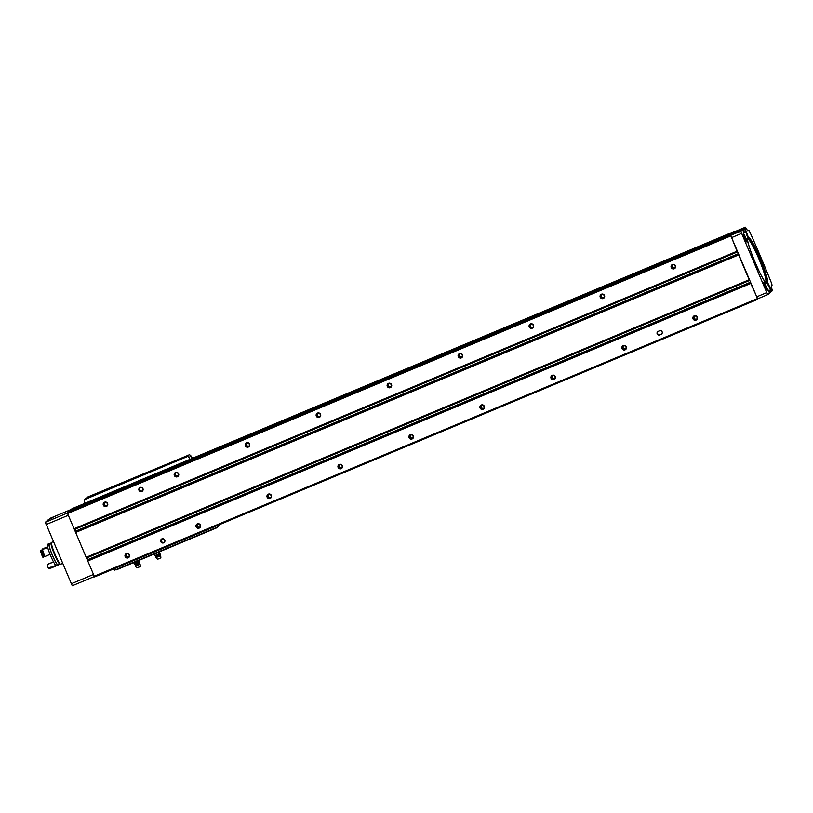 <?xml version="1.0" encoding="UTF-8"?>
<svg xmlns="http://www.w3.org/2000/svg" width="813" height="813" viewBox="0 0 813 813"><rect width="100%" height="100%" fill="white"/><g stroke="black" fill="none" stroke-linecap="round" stroke-linejoin="round"><path stroke-width="1.22" d="M768.996 290.19L768.387 290.231L769.525 293.147L767.889 294.55L766.771 292.609L741.639 233.402L740.958 231.065L742.584 229.673L743.865 232.457L744.291 232.101L743.153 229.175L744.302 228.189L740.887 229.408L745.419 227.234L746.883 229.53A6.199 0.762 -112.7 0 0 748.001 230.841A6.199 0.762 -112.7 0 1 748.001 230.841L748.763 230.191L749.749 231.807A176.573 21.829 -112.7 0 1 771.527 283.127L772.065 285.119L771.344 285.749A6.199 0.762 -112.7 0 0 771.618 287.792L772.35 290.719L771.73 291.247L768.255 283.778L771.242 291.674L770.094 292.66L768.996 290.19L768.427 290.434M744.302 237.274L744.871 238.636M764.881 285.78L765.45 287.131M770.002 289.174L768.803 286.308M746.395 233.534L745.196 230.679M763.905 282.06A4.543 0.559 -112.7 0 1 766.273 286.196A4.543 0.559 -112.7 0 1 767.35 290.424A4.543 0.559 -112.7 0 1 765.165 286.45A4.543 0.559 -112.7 0 1 763.874 282.111A4.543 0.559 -112.7 0 1 763.905 282.06M743.316 233.555A4.543 0.559 -112.7 0 1 745.684 237.701A4.543 0.559 -112.7 0 1 746.771 241.918A4.543 0.559 -112.7 0 1 744.576 237.955A4.543 0.559 -112.7 0 1 743.285 233.605A4.543 0.559 -112.7 0 1 743.316 233.555M744.83 227.925L747.787 235.658L744.302 228.189L740.399 229.825M72.255 585.767L94.338 576.519L72.255 585.767L45.325 522.281L48.668 519.405L53.058 517.353L49.786 518.44L71.036 509.548L49.766 518.45M52.662 517.688L49.217 519.172M757.604 298.859L767.889 294.55L757.604 298.859L730.663 235.374L732.289 233.981L742.584 229.673L732.289 233.981M732.909 233.717L735.135 231.542M758.712 298.401L758.001 298.696M757.675 298.828L750.755 283.432M749.18 279.723L738.641 254.906M737.066 251.197L730.714 235.333M730.999 235.089L732.391 233.941M732.848 233.748L733.519 232.914M94.582 576.925L757.564 299.377L94.582 576.925L86.198 557.281M749.139 279.753L86.158 557.301L74.085 528.755M733.915 232.579L734.942 231.207L71.961 508.745L70.853 509.924M69.725 510.93L733.336 232.589L70.355 510.137M67.906 512.383L69.135 511.184L732.117 233.636M737.025 251.227L74.044 528.765L67.581 513.552L67.57 512.525L730.552 234.987L67.57 512.525M142.956 488.664A2.175 2.154 -130.7 0 0 139.247 488.186A2.175 2.154 -130.7 0 0 140.71 491.641A2.175 2.154 -130.7 0 0 142.956 488.664M675.471 265.739A2.327 2.307 -130.7 0 0 671.497 265.221A2.327 2.307 -130.7 0 0 673.073 268.93A2.327 2.307 -130.7 0 0 675.471 265.739M604.496 295.454A2.327 2.307 -130.7 0 0 600.512 294.936A2.327 2.307 -130.7 0 0 602.087 298.645A2.327 2.307 -130.7 0 0 604.496 295.454M533.511 325.17A2.327 2.307 -130.7 0 0 529.527 324.651A2.327 2.307 -130.7 0 0 531.102 328.361A2.327 2.307 -130.7 0 0 533.511 325.17M462.526 354.885A2.327 2.307 -130.7 0 0 458.542 354.366A2.327 2.307 -130.7 0 0 460.117 358.076A2.327 2.307 -130.7 0 0 462.526 354.885M391.541 384.6A2.327 2.307 -130.7 0 0 387.557 384.082A2.327 2.307 -130.7 0 0 389.132 387.791A2.327 2.307 -130.7 0 0 391.541 384.6M320.556 414.315A2.327 2.307 -130.7 0 0 316.582 413.797A2.327 2.307 -130.7 0 0 318.147 417.506A2.327 2.307 -130.7 0 0 320.556 414.315M249.571 444.03A2.327 2.307 -130.7 0 0 245.597 443.512A2.327 2.307 -130.7 0 0 247.172 447.221A2.327 2.307 -130.7 0 0 249.571 444.03M178.596 473.745A2.327 2.307 -130.7 0 0 174.612 473.227A2.327 2.307 -130.7 0 0 176.187 476.936A2.327 2.307 -130.7 0 0 178.596 473.745M107.611 503.46A2.327 2.307 -130.7 0 0 103.627 502.942A2.327 2.307 -130.7 0 0 105.202 506.651A2.327 2.307 -130.7 0 0 107.611 503.46M730.572 236.004L67.581 513.552M738.6 254.936L75.619 532.474M659.607 330.759A1.941 1.921 49.3 0 1 661.63 334.011A1.941 1.921 49.3 0 1 661.121 334.326L659.699 334.926A1.941 1.921 49.3 0 1 657.676 331.674A1.941 1.921 49.3 0 1 658.184 331.358L659.607 330.759M164.754 540.015A2.175 2.154 -130.7 0 0 161.045 539.537A2.175 2.154 -130.7 0 0 162.509 542.993A2.175 2.154 -130.7 0 0 164.754 540.015M697.269 317.09A2.327 2.307 -130.7 0 0 693.296 316.572A2.327 2.307 -130.7 0 0 694.871 320.281A2.327 2.307 -130.7 0 0 697.269 317.09M626.295 346.805A2.327 2.307 -130.7 0 0 622.311 346.287A2.327 2.307 -130.7 0 0 623.886 349.997A2.327 2.307 -130.7 0 0 626.295 346.805M555.309 376.521A2.327 2.307 -130.7 0 0 551.326 376.013A2.327 2.307 -130.7 0 0 552.901 379.712A2.327 2.307 -130.7 0 0 555.309 376.521M484.324 406.236A2.327 2.307 -130.7 0 0 480.341 405.728A2.327 2.307 -130.7 0 0 481.916 409.427A2.327 2.307 -130.7 0 0 484.324 406.236M413.339 435.951A2.327 2.307 -130.7 0 0 409.356 435.443A2.327 2.307 -130.7 0 0 410.931 439.142A2.327 2.307 -130.7 0 0 413.339 435.951M342.354 465.666A2.327 2.307 -130.7 0 0 338.381 465.158A2.327 2.307 -130.7 0 0 339.946 468.857A2.327 2.307 -130.7 0 0 342.354 465.666M271.369 495.381A2.327 2.307 -130.7 0 0 267.396 494.873A2.327 2.307 -130.7 0 0 268.971 498.572A2.327 2.307 -130.7 0 0 271.369 495.381M200.394 525.107A2.327 2.307 -130.7 0 0 196.411 524.588A2.327 2.307 -130.7 0 0 197.986 528.287A2.327 2.307 -130.7 0 0 200.394 525.107M129.409 554.822A2.327 2.307 -130.7 0 0 125.426 554.303A2.327 2.307 -130.7 0 0 127.001 558.013A2.327 2.307 -130.7 0 0 129.409 554.822M750.714 283.463L87.733 561.011M757.177 298.686L94.186 576.224M732.726 233.118L69.745 510.655M71.961 508.745L735.186 231.512M87.865 560.889L750.734 283.391L87.763 560.98M750.267 282.294L87.845 559.598L88.282 560.716M87.845 559.598L86.747 557.047M75.761 532.363L738.621 254.865L75.66 532.444M738.153 253.758L75.741 531.072L76.168 532.19M75.741 531.072L74.633 528.521M104.674 502.607A1.911 1.89 -130.7 0 0 107.082 505.412M107.265 503.593A1.911 1.89 -130.7 0 0 104.277 502.871A1.911 1.89 -130.7 0 0 104.084 505.554A1.911 1.89 -130.7 0 0 107.265 503.593M175.659 472.892A1.911 1.89 -130.7 0 0 178.067 475.686M178.25 473.877A1.911 1.89 -130.7 0 0 175.262 473.156A1.911 1.89 -130.7 0 0 175.069 475.839A1.911 1.89 -130.7 0 0 178.25 473.877M246.644 443.176A1.911 1.89 -130.7 0 0 249.052 445.971M249.235 444.152A1.911 1.89 -130.7 0 0 246.248 443.441A1.911 1.89 -130.7 0 0 246.054 446.124A1.911 1.89 -130.7 0 0 249.235 444.152M317.629 413.461A1.911 1.89 -130.7 0 0 320.037 416.256M320.22 414.437A1.911 1.89 -130.7 0 0 317.222 413.726A1.911 1.89 -130.7 0 0 317.04 416.408A1.911 1.89 -130.7 0 0 320.22 414.437M388.614 383.746A1.911 1.89 -130.7 0 0 391.023 386.541M391.195 384.722A1.911 1.89 -130.7 0 0 388.208 384.01A1.911 1.89 -130.7 0 0 388.025 386.693A1.911 1.89 -130.7 0 0 391.195 384.722M459.599 354.031A1.911 1.89 -130.7 0 0 461.997 356.826M462.18 355.007A1.911 1.89 -130.7 0 0 459.193 354.295A1.911 1.89 -130.7 0 0 458.999 356.978A1.911 1.89 -130.7 0 0 462.18 355.007M530.574 324.316A1.911 1.89 -130.7 0 0 532.982 327.111M533.165 325.291A1.911 1.89 -130.7 0 0 530.178 324.58A1.911 1.89 -130.7 0 0 529.985 327.263A1.911 1.89 -130.7 0 0 533.165 325.291M601.559 294.601A1.911 1.89 -130.7 0 0 603.968 297.395M604.15 295.576A1.911 1.89 -130.7 0 0 601.163 294.865A1.911 1.89 -130.7 0 0 600.97 297.538A1.911 1.89 -130.7 0 0 604.15 295.576M672.544 264.886A1.911 1.89 -130.7 0 0 674.953 267.68M675.136 265.861A1.911 1.89 -130.7 0 0 672.148 265.15A1.911 1.89 -130.7 0 0 671.955 267.823A1.911 1.89 -130.7 0 0 675.136 265.861M126.472 553.968A1.911 1.89 -130.7 0 0 128.881 556.763M129.064 554.944A1.911 1.89 -130.7 0 0 126.076 554.232A1.911 1.89 -130.7 0 0 125.883 556.905A1.911 1.89 -130.7 0 0 129.064 554.944M197.457 524.253A1.911 1.89 -130.7 0 0 199.866 527.048M200.049 525.228A1.911 1.89 -130.7 0 0 197.061 524.517A1.911 1.89 -130.7 0 0 196.868 527.19A1.911 1.89 -130.7 0 0 200.049 525.228M268.442 494.538A1.911 1.89 -130.7 0 0 270.851 497.332M271.034 495.513A1.911 1.89 -130.7 0 0 268.046 494.802A1.911 1.89 -130.7 0 0 267.853 497.475A1.911 1.89 -130.7 0 0 271.034 495.513M339.428 464.812A1.911 1.89 -130.7 0 0 341.836 467.617M342.019 465.798A1.911 1.89 -130.7 0 0 339.021 465.077A1.911 1.89 -130.7 0 0 338.838 467.76A1.911 1.89 -130.7 0 0 342.019 465.798M410.413 435.097A1.911 1.89 -130.7 0 0 412.821 437.902M412.994 436.083A1.911 1.89 -130.7 0 0 410.006 435.362A1.911 1.89 -130.7 0 0 409.823 438.044A1.911 1.89 -130.7 0 0 412.994 436.083M481.398 405.382A1.911 1.89 -130.7 0 0 483.796 408.187M483.979 406.368A1.911 1.89 -130.7 0 0 480.991 405.646A1.911 1.89 -130.7 0 0 480.798 408.329A1.911 1.89 -130.7 0 0 483.979 406.368M552.373 375.667A1.911 1.89 -130.7 0 0 554.781 378.472M554.964 376.653A1.911 1.89 -130.7 0 0 551.976 375.931A1.911 1.89 -130.7 0 0 551.783 378.614A1.911 1.89 -130.7 0 0 554.964 376.653M623.358 345.952A1.911 1.89 -130.7 0 0 625.766 348.757M625.949 346.938A1.911 1.89 -130.7 0 0 622.961 346.216A1.911 1.89 -130.7 0 0 622.768 348.899A1.911 1.89 -130.7 0 0 625.949 346.938M694.343 316.237A1.911 1.89 -130.7 0 0 696.751 319.031M696.934 317.222A1.911 1.89 -130.7 0 0 693.946 316.501A1.911 1.89 -130.7 0 0 693.753 319.184A1.911 1.89 -130.7 0 0 696.934 317.222M161.716 539.222A1.941 1.921 -130.7 0 0 164.226 542.139M164.572 540.086A1.941 1.921 -130.7 0 0 161.523 539.365A1.941 1.921 -130.7 0 0 161.34 542.088A1.941 1.921 -130.7 0 0 164.572 540.086M139.917 487.861A1.941 1.921 -130.7 0 0 142.427 490.778M142.773 488.735A1.941 1.921 -130.7 0 0 139.724 488.003A1.941 1.921 -130.7 0 0 139.541 490.727A1.941 1.921 -130.7 0 0 142.773 488.735M661.802 333.838A1.941 1.921 49.3 0 1 661.497 334.001L660.085 334.59A1.941 1.921 49.3 0 1 657.88 331.521M113.261 569.1A2.327 2.307 -130.7 0 0 114.765 570.106L217.437 527.129A2.327 2.307 -130.7 0 0 217.762 525.361M143.19 474.111L145.324 473.207L143.19 474.111M128.993 480.046L131.137 479.152L128.993 480.046M192.437 458.319A232.64 230.668 49.3 0 0 190.943 455.9A2.327 2.307 49.3 0 0 189.266 454.823L87.733 496.997L84.796 499.497A2.327 2.307 -130.7 0 0 84.481 501.326A232.64 230.668 -130.7 0 0 84.979 503.298M219.734 524.527A2.327 2.307 49.3 0 1 219.297 525.574L217.03 527.596M116.137 569.943L216.482 527.932L114.765 570.106M190.069 459.304A232.64 230.668 -130.7 0 0 189.002 457.577A2.327 2.307 -130.7 0 0 187.457 456.52L84.796 499.497L187.457 456.52M85.223 499.019L87.733 496.997M159.876 553.409L158.403 554.131L159.887 553.409L160.689 555.665L155.984 557.637M157.021 554.578L158.403 554.131L157.021 554.578L156.452 553.216L157.712 552.484L159.084 552.037L159.663 553.399M155.598 556.011L154.897 555.513L155.923 555.167L154.694 555.482L154.114 554.12L156.452 553.216M157.448 559.303L160.862 557.86L160.689 555.665M159.968 553.135L159.419 551.824M139.287 562.027L137.814 562.748L139.287 562.027M136.442 563.196L137.814 562.748L136.442 563.196L135.862 561.834L137.123 561.102L138.505 560.655L139.074 562.017M134.999 564.649L135.304 565.198L139.389 563.47L139.206 562.86L134.999 564.649L134.318 564.131L135.334 563.785L134.247 564.141M133.627 562.464L134.328 564.11M136.858 567.921L140.273 566.478L140.1 564.273L135.395 566.275L136.848 567.931M133.535 562.738L135.862 561.834M139.389 561.753L138.83 560.442M53.252 541.702L51.605 542.383A11.829 1.463 67.3 0 0 54.827 553.856A11.829 1.463 67.3 0 0 60.741 564.202L62.489 563.47M51.443 542.667L51.148 542.789A11.636 1.433 67.3 0 0 54.319 554.07A11.636 1.433 67.3 0 0 60.132 564.252L60.426 564.131M50.955 543.501L49.278 544.202A11.047 1.362 67.3 0 0 52.286 554.923A11.047 1.362 67.3 0 0 57.814 564.588L59.491 563.887M49.695 544.029A11.636 1.433 67.3 0 0 49.054 543.663A11.636 1.433 67.3 0 0 52.215 554.954A11.636 1.433 67.3 0 0 58.038 565.126A11.636 1.433 67.3 0 0 58.231 564.415M49.054 543.663L47.418 544.344A11.636 1.433 67.3 0 0 50.589 555.635A11.636 1.433 67.3 0 0 56.402 565.807L58.038 565.126M47.672 547.403A11.636 1.433 67.3 0 0 50.06 554.354L44.878 556.529A11.636 1.433 67.3 0 1 42.489 549.568L47.672 547.403M42.185 550.381A7.368 0.915 -112.7 0 0 42.063 550.086L42.794 548.795A11.636 1.433 67.3 0 1 43.099 549.314M43.394 557.149L42.642 557.078A10.854 1.341 67.3 0 1 40.65 551.305L40.996 550.188A11.636 1.433 67.3 0 0 43.394 557.149L43.75 557.007A11.636 1.433 67.3 0 1 41.351 550.045A7.368 0.915 67.3 0 0 41.605 550.625L42.652 550.177M41.605 550.625A11.087 1.372 67.3 0 0 43.709 556.732L44.786 556.275M44.156 548.866A7.368 0.915 -112.7 0 0 43.932 548.328L47.52 546.824M43.018 549.344A7.368 0.915 67.3 0 0 42.794 548.795M48.211 567.931A10.854 1.341 67.3 0 0 48.536 568.165L49.532 568.592A11.636 1.433 67.3 0 1 49.075 568.216L48.211 567.931A7.368 0.915 -112.7 0 0 47.367 565.36L47.815 564.354L53.546 561.956M48.058 564.263A7.053 0.874 67.3 0 0 48.079 564.131L53.495 561.864M49.532 568.592A11.636 1.433 67.3 0 0 49.735 568.602L50.091 568.45A11.636 1.433 67.3 0 0 50.274 567.789M49.075 568.216L49.43 568.074A11.636 1.433 67.3 0 0 50.091 568.45M49.43 568.074A7.368 0.915 67.3 0 0 49.329 567.667A11.087 1.372 67.3 0 0 49.878 567.952L50.609 567.647M49.329 567.667L50.467 567.189A7.368 0.915 -112.7 0 1 50.569 567.596A11.636 1.433 67.3 0 0 51.219 567.982L56.392 565.818M50.569 567.596L55.751 565.421M743.58 235.242L745.806 240.557M764.169 283.747L766.395 289.062M768.376 284.997L770.622 290.343M744.769 229.368L747.005 234.713M767.442 283.463A25.366 3.13 67.3 0 0 754.749 246.603A25.366 3.13 67.3 0 0 750.429 250.323A25.366 3.13 67.3 0 0 767.442 283.463M45.325 522.281L67.418 513.033M770.094 292.66L769.474 292.924L770.094 292.66M771.191 291.481L771.73 291.247L771.191 291.481M741.639 233.402L731.344 237.711M766.771 292.609L756.476 296.918M740.887 229.408L744.789 227.772M745.409 227.244L735.115 231.553L745.419 227.234M743.153 229.175L732.859 233.483M740.958 231.065L730.663 235.374M46.006 524.619L68.312 515.279M71.127 583.815L93.444 574.476M733.793 232.193L70.812 509.741M730.867 234.723L67.875 512.261M730.318 235.181L67.337 512.729M757.533 299.336L94.542 576.874M749.505 280.495L87.093 557.809M737.391 251.969L74.979 529.273M730.328 235.252L67.347 512.8M744.291 232.101L743.763 232.315M732.706 233.321L69.715 510.859M769.911 292.334L769.332 292.578M744.169 231.705L743.6 231.949M743.265 229.571L742.686 229.815M743.285 234.012A4.207 0.518 -112.7 0 1 745.267 237.66A4.207 0.518 -112.7 0 1 746.476 241.634M763.864 282.518A4.207 0.518 -112.7 0 1 765.856 286.166A4.207 0.518 -112.7 0 1 767.055 290.139M744.576 228.778L745.104 228.555M744.617 228.89L745.155 228.666M770.775 290.607L771.344 290.363M770.846 290.719L771.395 290.485M771.13 291.339L771.659 291.115M765.582 282.304A23.557 2.917 67.3 0 0 765.673 282.243A23.557 2.917 67.3 0 0 758.996 259.073A23.557 2.917 67.3 0 0 747.391 238.839M766.192 282.934A24.38 3.018 67.3 0 0 766.303 282.873A24.38 3.018 67.3 0 0 759.362 258.798A24.38 3.018 67.3 0 0 747.371 237.955M767.228 283.249A25.091 3.1 67.3 0 0 759.484 257.071A25.091 3.1 67.3 0 0 747.472 237.355C744.911 240.008 763.011 283.249 766.689 283.29A25.091 3.1 67.3 0 0 767.228 283.249M188.047 455.006L186.167 456.621M190.943 455.9L189.002 457.577M155.903 556.57L159.968 554.852M157.437 559.314L155.588 556.031L159.785 554.242M743.112 234.987L744.728 236.979C746.06 240.323 746.364 241.685 745.653 241.075M763.692 283.493L765.318 285.475C766.649 288.818 766.954 290.19 766.242 289.57M52.571 517.769L48.668 519.405M744.23 229.164L745.856 231.146C747.177 234.49 747.482 235.851 746.771 235.242M767.848 284.794L769.464 286.776C770.795 290.119 771.1 291.491 770.389 290.871M158.433 558.887L159.866 558.287M158.576 558.907L159.775 558.399M137.854 567.504L139.277 566.905M137.986 567.525L139.196 567.017M135.304 565.198L135.395 566.275M139.389 563.47L140.1 564.273M139.206 562.86L139.308 562.017"/></g></svg>
